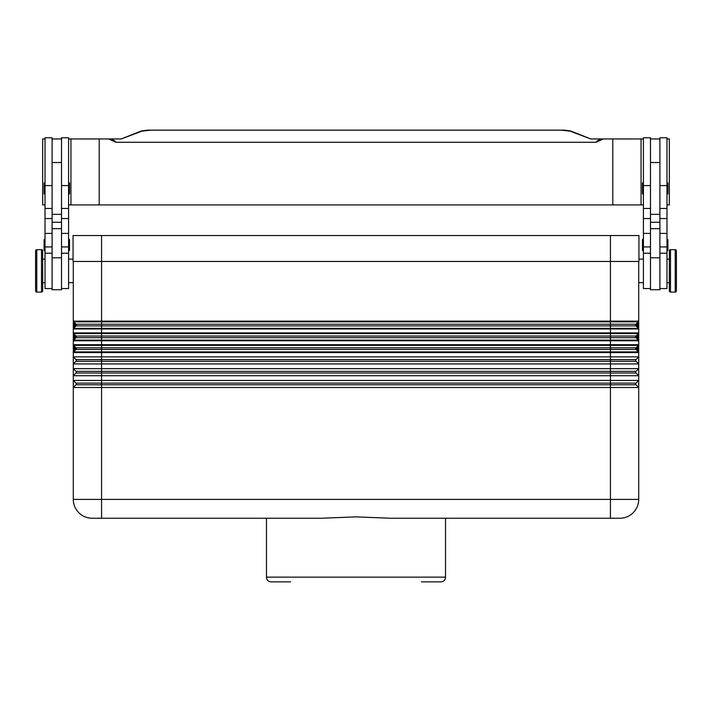<?xml version="1.0" encoding="UTF-8"?>
<svg xmlns="http://www.w3.org/2000/svg" width="712" height="712" viewBox="0 0 712 712"><rect width="100%" height="100%" fill="white"/><g stroke="black" fill="none" stroke-linecap="round" stroke-linejoin="round"><path stroke-width="1.07" d="M638.708 326.327L637.765 326.327L636.67 325.233L636.003 325.9A1.175 1.175 0 0 1 636.003 324.236L638.433 321.815L637.765 323.809L638.433 328.33L636.003 325.9L638.433 328.33L610.433 328.33L610.433 328.988L638.708 328.988L638.708 321.148A0.943 0.943 0 0 1 638.433 321.815A0.943 0.943 0 0 0 638.708 321.148L610.433 321.148L610.433 321.815L638.433 321.815M636.003 325.9L610.433 325.9L610.433 328.33L73.567 328.33L75.997 325.9A1.175 1.175 0 0 0 75.997 324.236L73.567 321.815A0.943 0.943 0 0 1 73.291 321.148L73.291 356.872L638.708 356.872L638.708 499.406A18.85 18.85 0 0 1 619.858 518.247L445.525 518.247L445.525 577.147A4.708 4.708 0 0 1 440.808 581.864L421.451 581.864M638.637 340.407A0.943 0.943 0 0 0 638.433 340.105A0.943 0.943 0 0 1 638.708 340.772L638.708 344.706L610.433 344.706L610.433 340.772L638.708 340.772L638.708 338.111L637.765 338.111L636.67 337.016L636.003 337.684A1.175 1.175 0 0 1 636.003 336.019L638.433 333.59L637.765 335.592L638.433 340.105L636.003 337.684L638.433 340.105L101.567 340.105L101.567 340.772L610.433 340.772L610.433 337.684L75.997 337.684A1.175 1.175 0 0 0 75.997 336.019L73.567 333.59A0.943 0.943 0 0 1 73.291 332.922A0.943 0.943 0 0 0 73.567 333.59L101.567 333.59L101.567 332.922L73.291 332.922M638.708 349.886L637.765 349.886L636.67 348.791L636.003 349.458A1.175 1.175 0 0 1 636.003 347.794L638.433 345.373L637.765 347.367L638.433 351.888L636.003 349.458L638.433 351.888L610.433 351.888L610.433 352.556L638.708 352.556L638.708 344.706A0.943 0.943 0 0 1 638.637 345.062A0.943 0.943 0 0 0 638.708 344.706A0.943 0.943 0 0 1 638.433 345.373A0.943 0.943 0 0 0 638.637 345.062M636.003 349.458L610.433 349.458L610.433 351.888L73.567 351.888L75.997 349.458A1.175 1.175 0 0 0 75.997 347.794L73.567 345.373A0.943 0.943 0 0 1 73.291 344.706A0.943 0.943 0 0 0 73.567 345.373L638.433 345.373M638.708 499.406L610.433 499.406L610.433 518.247L390.861 518.247L356 516.876L321.139 518.247L92.142 518.247A18.85 18.85 0 0 1 73.291 499.406L73.291 387.497L75.997 384.8A1.175 1.175 0 0 0 75.997 383.136L73.291 380.43L638.708 380.43L636.003 383.136A1.175 1.175 0 0 0 636.003 384.8L638.708 387.497L636.003 384.8L638.708 387.497L73.291 387.497L73.291 375.722L75.997 373.017A1.175 1.175 0 0 0 75.997 371.353L73.291 368.656L638.708 368.656L636.003 371.353A1.175 1.175 0 0 0 636.003 373.017L638.708 375.722L73.291 375.722L73.291 363.939L638.708 363.939L636.003 361.242A1.175 1.175 0 0 1 636.003 359.578L638.708 356.872L638.708 352.556A0.943 0.943 0 0 0 638.433 351.888A0.943 0.943 0 0 1 638.637 352.191M76.344 360.406A1.175 1.175 0 0 0 75.997 359.578L73.291 356.872L73.291 363.939L75.997 361.242A1.175 1.175 0 0 0 76.344 360.406A1.175 1.175 0 0 1 75.997 361.242L101.567 361.242L101.567 359.578L75.997 359.578L73.291 356.872M73.291 349.886L74.235 349.886L74.235 347.367L73.291 347.367M75.33 348.462L73.567 345.373L75.997 347.794L74.235 349.886L73.567 351.888A0.943 0.943 0 0 0 73.291 352.556L610.433 352.556L610.433 359.578L101.567 359.578L101.567 349.458L75.997 349.458L75.33 348.791M638.708 347.367L637.765 347.367L636.67 348.462L636.003 347.794L75.997 347.794M73.291 338.111L74.235 338.111L74.235 335.592L73.291 335.592M75.33 336.678L73.567 333.59L75.997 336.019L74.235 338.111L73.567 340.105A0.943 0.943 0 0 0 73.291 340.772L101.567 340.772L101.567 349.458L610.433 349.458L610.433 344.706L73.291 344.706M638.708 338.111L638.708 335.592L636.67 336.678L636.003 336.019L75.997 336.019M73.291 326.327L74.235 326.327L74.235 323.809L73.291 323.809M636.67 325.233L636.003 324.236L610.433 324.236L610.433 325.9L75.997 325.9L75.33 325.233L73.567 328.33A0.943 0.943 0 0 0 73.291 328.988L101.567 328.988L101.567 324.236L75.997 324.236L75.33 324.903L73.567 321.815A0.943 0.943 0 0 1 73.291 321.148L73.291 261.464M638.708 323.809L637.765 323.809L636.67 324.903M669.333 282.664L666.975 282.664M666.975 259.106L669.333 259.106M670.508 292.089A1.175 1.175 0 0 1 669.333 290.905L669.333 250.855A1.175 1.175 0 0 1 670.508 249.681L675.225 249.681A1.175 1.175 0 0 1 676.4 250.855L676.4 290.905A1.175 1.175 0 0 1 675.225 292.089L670.508 292.089L670.508 249.681M659.908 288.556L666.975 288.556L666.975 137.772L659.908 137.772L659.908 214.339L650.483 214.339L650.483 289.731L659.908 289.731L659.908 214.339M643.417 282.664L638.708 282.664M638.94 259.106L643.417 259.106M650.483 288.556L643.417 288.556L643.417 137.772L650.483 137.772L650.483 214.339M643.417 194.314A0.943 0.943 0 0 1 642.473 193.379L642.473 183.482A0.943 0.943 0 0 1 643.417 182.539M666.975 182.539A0.943 0.943 0 0 1 667.918 183.482L667.918 193.379A0.943 0.943 0 0 1 666.975 194.314M643.417 250.855A0.943 0.943 0 0 1 642.473 249.912L642.473 240.024A0.943 0.943 0 0 1 643.417 239.081M666.975 239.081A0.943 0.943 0 0 1 667.918 240.024L667.918 249.912A0.943 0.943 0 0 1 666.975 250.855M42.667 282.664L45.025 282.664M45.025 259.106L42.667 259.106M41.492 292.089A1.175 1.175 0 0 0 42.667 290.905L42.667 250.855A1.175 1.175 0 0 0 41.492 249.681L36.775 249.681A1.175 1.175 0 0 0 35.6 250.855L35.6 290.905A1.175 1.175 0 0 0 36.775 292.089L41.492 292.089L41.492 249.681M52.092 288.556L45.025 288.556L45.025 137.772L52.092 137.772L52.092 222.269L61.517 222.269L61.517 289.731L52.092 289.731L52.092 222.269M68.583 282.664L73.291 282.664M73.06 259.106L68.583 259.106M61.517 288.556L68.583 288.556L68.583 137.772L61.517 137.772L61.517 222.269M68.583 194.314A0.943 0.943 0 0 0 69.527 193.379L69.527 183.482A0.943 0.943 0 0 0 68.583 182.539M45.025 182.539A0.943 0.943 0 0 0 44.082 183.482L44.082 193.379A0.943 0.943 0 0 0 45.025 194.314M68.583 250.855A0.943 0.943 0 0 0 69.527 249.912L69.527 240.024A0.943 0.943 0 0 0 68.583 239.081M45.025 239.081A0.943 0.943 0 0 0 44.082 240.024L44.082 249.912A0.943 0.943 0 0 0 45.025 250.855M290.549 581.864L271.192 581.864A4.708 4.708 0 0 1 266.475 577.147L266.475 518.247M452.832 204.923L461.777 204.923M554.132 204.923L558.608 204.923M153.392 204.923L157.868 204.923M250.223 204.923L259.168 204.923M351.532 204.923L360.468 204.923M68.583 204.923L643.417 204.923M666.975 204.923L669.333 204.923L669.333 138.956L666.975 138.956M45.025 204.923L42.667 204.923L42.667 138.956L45.025 138.956M596.069 142.275L603.367 138.956L601.729 138.956C598.463 139.979 596.567 141.083 596.069 142.275L115.931 142.275C115.424 141.083 113.537 139.979 110.271 138.956L121.28 138.956L141.875 131.168A4.708 4.219 69.3 0 0 140.211 131.4C139.926 131.124 147.651 129.851 150.472 130.145L561.528 130.145C564.349 129.851 572.074 131.124 571.789 131.409A4.708 4.219 -69.3 0 0 570.125 131.168L590.72 138.956L571.789 131.4M121.28 138.956L140.211 131.4M601.729 138.956L590.72 138.956M110.271 138.956L108.633 138.956L115.931 142.275M612.792 204.923L612.792 138.956L603.367 138.956M99.208 204.923L99.208 138.956L108.633 138.956M70.942 204.923L70.942 138.956L99.208 138.956M68.583 138.956L70.942 138.956M643.417 138.956L612.792 138.956M641.058 204.923L641.058 138.956M52.092 138.956L61.517 138.956M73.06 235.547L73.06 261.464L638.94 261.464L638.94 235.547L73.06 235.547M659.908 138.956L650.483 138.956M667.918 249.912L667.918 240.024M667.918 193.379L667.918 183.482M638.708 261.464L638.708 321.148M638.637 328.632A0.943 0.943 0 0 0 638.433 328.33A0.943 0.943 0 0 1 638.708 328.988L638.708 332.922A0.943 0.943 0 0 1 638.637 333.287A0.943 0.943 0 0 0 638.708 332.922L610.433 332.922L610.433 333.59L638.433 333.59A0.943 0.943 0 0 0 638.637 333.287A0.943 0.943 0 0 1 638.433 333.59M638.708 335.592L638.708 332.922A0.943 0.943 0 0 1 638.637 333.287M75.997 324.236L73.567 321.815L610.433 321.815L610.433 324.236L101.567 324.236L101.567 321.148L73.291 321.148M636.003 337.684L610.433 337.684L610.433 333.59L101.567 333.59L101.567 340.105L73.567 340.105A0.943 0.943 0 0 0 73.363 340.407A0.943 0.943 0 0 1 73.567 340.105L75.997 337.684L75.33 337.016M636.003 384.8L610.433 384.8L610.433 499.406L101.567 499.406L101.567 383.136L75.997 383.136L73.291 380.43M76.344 383.964A1.175 1.175 0 0 1 75.997 384.8L610.433 384.8L610.433 383.136L636.003 383.136L638.708 380.43M636.003 373.017L610.433 373.017L610.433 383.136L101.567 383.136L101.567 371.353L75.997 371.353L73.291 368.656M76.344 372.189A1.175 1.175 0 0 1 75.997 373.017L610.433 373.017L610.433 371.353L636.003 371.353L638.708 368.656M636.003 361.242L101.567 361.242L101.567 371.353L610.433 371.353L610.433 359.578L636.003 359.578L638.708 356.872M633.182 512.729A18.85 18.85 0 0 1 619.858 518.247M101.567 518.247L101.567 499.406L73.291 499.406A18.85 18.85 0 0 0 92.142 518.247M675.225 292.089L675.225 249.681M52.092 185.583L45.025 185.583M68.583 185.583L61.517 185.583M445.525 577.147L266.475 577.147M561.528 130.216L570.125 131.168M141.875 131.168L150.472 130.216M52.092 228.668L61.517 228.668M52.092 257.806L61.517 257.806M68.583 246.93L61.517 246.93M68.583 233.403L61.517 233.403M68.583 218.557L61.517 218.557M52.092 246.93L45.025 246.93M52.092 233.403L45.025 233.403M52.092 218.557L45.025 218.557M36.775 292.089L36.775 249.681M659.908 222.269L650.483 222.269M659.908 228.668L650.483 228.668M659.908 257.806L650.483 257.806M643.417 246.93L650.483 246.93M643.417 233.403L650.483 233.403M643.417 218.557L650.483 218.557M643.417 185.583L650.483 185.583M659.908 246.93L666.975 246.93M659.908 233.403L666.975 233.403M659.908 218.557L666.975 218.557M659.908 185.583L666.975 185.583M610.433 235.547L610.433 321.148L101.567 321.148L101.567 235.547M101.567 328.988L610.433 328.988L610.433 332.922L101.567 332.922L101.567 328.988M75.997 325.9A1.175 1.175 0 0 0 76.344 325.072M75.997 337.684A1.175 1.175 0 0 0 76.344 336.847M75.997 349.458A1.175 1.175 0 0 0 76.344 348.631M52.092 208.456L45.025 208.456M52.092 253.214L45.025 253.214M68.583 208.456L61.517 208.456M68.583 253.214L61.517 253.214M52.092 162.514L61.517 162.514M561.528 130.136L150.472 130.136M61.517 214.339L52.092 214.339M659.908 162.514L650.483 162.514M643.417 253.214L650.483 253.214M643.417 208.456L650.483 208.456M659.908 253.214L666.975 253.214M659.908 208.456L666.975 208.456"/></g></svg>
